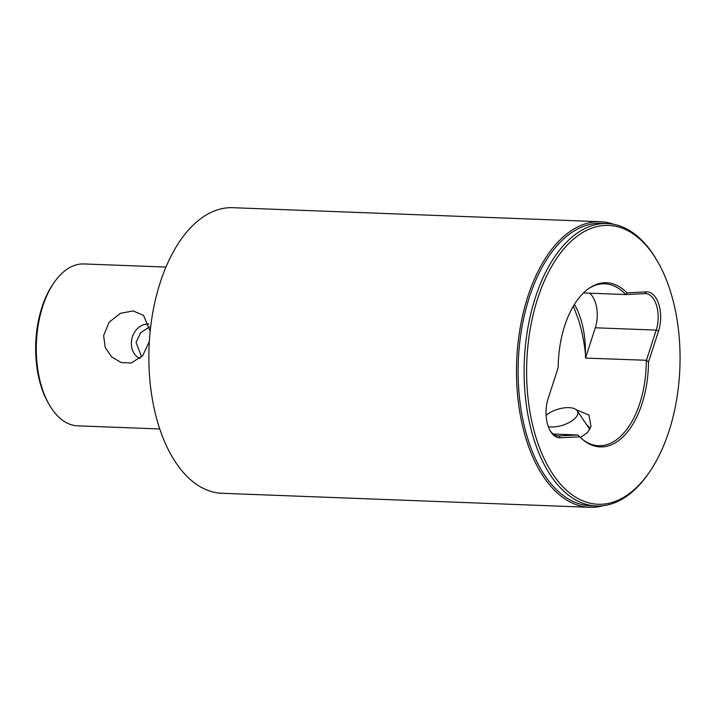 <?xml version="1.0" encoding="UTF-8"?>
<svg xmlns="http://www.w3.org/2000/svg" width="715" height="715" viewBox="0 0 715 715"><rect width="100%" height="100%" fill="white"/><g stroke="black" fill="none" stroke-linecap="round" stroke-linejoin="round"><path stroke-width="1.07" d="M574.431 304.358A68.068 37.368 -87.8 0 1 580.786 319.131A68.068 37.368 -87.8 0 1 585.406 353.523A81.01 44.482 -87.8 0 1 585.496 358.09L646.44 360.271L648.505 362.04L658.551 331.018A26.553 14.577 92.2 0 0 658.855 304.483A26.553 14.577 92.2 0 0 646.36 291.863L626.957 292.846L625.974 294.562L583.458 292.944M646.44 360.271L656.2 330.107A24.757 13.594 92.2 0 0 656.486 305.368A24.757 13.594 92.2 0 0 645.502 293.597A24.757 13.594 92.2 0 0 644.832 293.606L625.974 294.562M573.367 306.118L578.569 319.963C581.76 330.232 584.039 341.421 585.406 353.523M585.496 358.09L595.309 327.783A24.757 13.594 92.2 0 0 595.586 303.053A24.757 13.594 92.2 0 0 589.509 293.177M670.563 291.756A139.523 76.603 -87.8 0 1 649.613 471.873A139.523 76.603 -87.8 0 1 536.116 437.902A139.523 76.603 -87.8 0 1 557.28 257.489A139.523 76.603 -87.8 0 1 657.63 261.627A139.523 76.603 -87.8 0 1 670.563 291.756M649.613 471.873L648.702 473.196A141.32 77.586 -87.8 0 1 596.453 505.988A141.32 77.586 -87.8 0 1 533.748 438.787A141.32 77.586 -87.8 0 1 536.348 294.571A141.32 77.586 -87.8 0 1 607.223 223.554A141.32 77.586 -87.8 0 1 656.826 260.233L657.63 261.627M596.453 505.988L590.438 505.764A141.32 77.586 -87.8 0 1 527.733 438.554A141.32 77.586 -87.8 0 1 530.333 294.348A141.32 77.586 -87.8 0 1 601.208 223.321L607.223 223.554M613.765 224.304A142.902 78.453 92.2 0 0 600.511 221.722A142.902 78.453 92.2 0 0 557.173 242.868A142.902 78.453 92.2 0 0 526.213 439.35A142.902 78.453 92.2 0 0 589.616 507.31A142.902 78.453 92.2 0 0 603.031 505.737M626.957 292.846A82.136 45.099 -87.8 0 0 589.151 288.225A82.136 45.099 -87.8 0 0 558.174 367.608L548.128 398.639A26.553 14.577 92.2 0 0 547.824 425.175A26.553 14.577 92.2 0 0 550.291 430.904A26.553 14.577 92.2 0 0 560.319 437.795L579.731 436.811L577.702 434.979L553.276 434.041M549.889 430.18A24.757 13.594 92.2 0 0 558.174 435.944A24.757 13.594 92.2 0 0 558.844 435.935L577.702 434.979M580.437 437.517L587.605 432.378L591.028 426.542L588.928 415.084L576.219 409.74M588.436 288.735A81.01 44.482 -87.8 0 1 604.801 283.81A81.01 44.482 -87.8 0 1 625.759 294.562M165.943 267.079L83.932 263.942A81.01 44.482 92.2 0 0 59.363 275.927A81.01 44.482 92.2 0 0 53.974 282.738A81.01 44.482 92.2 0 0 49.317 404.824A81.01 44.482 92.2 0 0 77.756 425.845L159.776 428.973M148.854 324.038A18 14.926 -74.9 0 0 131.48 341.243A18 14.926 -74.9 0 0 139.943 358.519M149.605 326.889L140.605 332.716L136.073 342.485L141.633 356.901M149.337 341.573L142.696 355.695L131.229 362.997L121.094 362.505L111.692 356.955L105.212 347.41L103.621 335.603L109.189 322.152L120.424 313.322L133.142 310.927L143.545 315.395L150.177 331.233M49.317 404.824L48.316 403.081A78.766 43.24 -87.8 0 1 52.839 284.4L53.974 282.738M600.511 221.722L232.893 207.69A142.902 78.453 92.2 0 0 189.555 228.836A142.902 78.453 92.2 0 0 150.695 387.932A142.902 78.453 92.2 0 0 221.99 493.279L589.616 507.31M648.505 362.04A82.136 45.099 -87.8 0 1 583.351 440.127A82.136 45.099 -87.8 0 1 579.731 436.811M646.262 360.405A81.01 44.482 -87.8 0 1 598.625 445.722A81.01 44.482 -87.8 0 1 582.68 439.564M586.863 425.032A24.828 11.243 162.7 0 1 589.509 428.303A24.828 11.243 162.7 0 1 589.732 429.509M546.099 415.335A18.456 8.357 162.7 0 1 563.527 407.961A18.456 8.357 162.7 0 1 577.184 410.785A18.456 8.357 162.7 0 1 576.513 416.631A18.456 8.357 162.7 0 1 548.333 426.667M595.309 327.783L656.2 330.107L658.551 331.018M557.512 435.891L558.844 435.935L560.319 437.795M644.832 293.606L646.36 291.863M577.184 410.785L589.705 429.215"/></g></svg>
